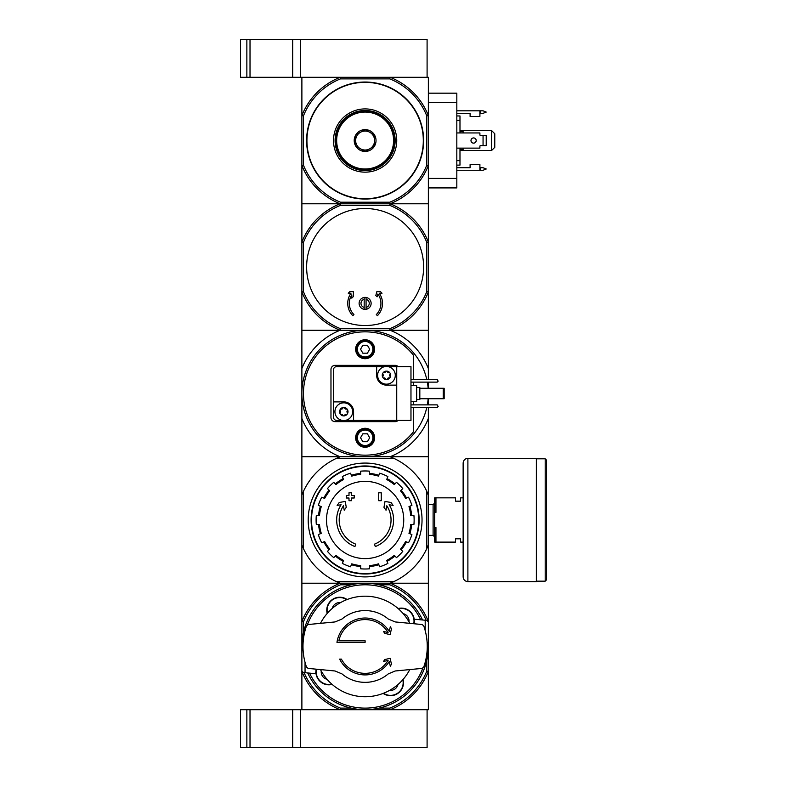<?xml version="1.0" encoding="UTF-8"?>
<svg xmlns="http://www.w3.org/2000/svg" width="787" height="787" viewBox="0 0 787 787"><rect width="100%" height="100%" fill="white"/><g stroke="black" fill="none" stroke-linecap="round" stroke-linejoin="round"><path stroke-width="1.18" d="M304.077 672.61A66.403 66.403 0 0 0 340.476 708.123L340.171 709.707L246.862 709.707L246.862 747.65L300.614 747.65L300.614 709.707L300.614 747.65L427.095 747.65L427.095 709.707L390.067 709.707L389.762 708.123L379.177 708.123M246.862 709.707L240.537 709.707L240.537 747.65L246.862 747.65M426.78 242.376L428.364 242.071L428.364 291.967L426.78 291.662L426.78 242.376A66.403 66.403 0 0 0 389.762 205.358L390.067 203.774A67.987 67.987 0 0 1 428.364 242.071L428.364 203.774L301.883 203.774L301.883 165.486L303.457 165.181L303.457 115.886A66.403 66.403 0 0 1 340.476 78.877L389.762 78.877L390.067 77.293L427.095 77.293L427.095 39.35L240.537 39.35L240.537 77.293L250.02 77.293L250.02 39.35M390.067 77.293A67.987 67.987 0 0 1 428.364 115.591L426.78 115.886L426.78 165.181L428.364 165.486L428.364 77.293L300.614 77.293L300.614 39.35L300.614 77.293L250.02 77.293M246.862 77.293L246.862 39.35M339.63 659.112A28.46 28.46 0 0 0 389.24 661.562L390.313 666.205L391.473 664.198L390.116 658.326L384.646 659.585L383.564 661.454L388.099 660.411A26.876 26.876 0 0 1 341.401 659.112L339.63 659.112L341.401 659.112M390.313 626.727L389.24 631.371A28.46 28.46 0 0 0 336.964 642.349L365.119 642.349L365.119 640.775L338.853 640.775A26.876 26.876 0 0 1 388.099 632.522L383.564 631.469L384.646 633.338L390.116 634.607L391.473 628.734L390.313 626.727M365.119 640.775L338.853 640.775M395.192 621.937L388.247 619.025L395.192 621.937L422.107 624.534L423.711 625.793A62.134 62.134 0 0 1 423.711 667.14L422.107 668.399L395.192 670.986L388.247 673.908A35.887 35.887 0 0 1 341.991 673.908L335.055 670.986L308.13 668.399L306.527 667.14A62.134 62.134 0 0 1 306.527 625.793L308.13 624.534L335.055 621.937L341.991 619.025A35.887 35.887 0 0 1 388.247 619.025M341.991 619.025L335.055 621.937M335.055 670.986L341.991 673.908M388.247 673.908L395.192 670.986M418.881 668.704L410.204 669.54M311.357 624.219L320.034 623.383M409.761 669.589A50.279 50.279 0 0 1 320.476 669.589M301.992 650.259A63.245 63.245 0 0 1 422.55 619.979M307.402 624.76A61.661 61.661 0 0 1 420.72 619.802L416.077 619.349A1.584 1.584 0 0 0 414.346 620.943A12.966 12.966 0 0 0 398.114 608.528M306.625 672.846L309.527 673.131A61.661 61.661 0 0 0 422.835 668.173M332.124 684.405A12.966 12.966 0 0 1 315.892 671.99A1.584 1.584 0 0 1 314.161 673.574L303.31 672.531L301.883 670.957L301.883 583.226L390.067 583.226A67.987 67.987 0 0 1 428.364 621.514L428.364 583.226L390.067 583.226L428.364 583.226L428.364 544.929L426.78 548.618A67.987 67.987 0 0 1 393.756 581.642L336.492 581.642A67.987 67.987 0 0 1 303.457 548.618L301.883 544.929L301.883 583.226L340.171 583.226L340.476 584.8L351.071 584.8M303.103 650.259L301.883 650.259M423.622 620.077L416.077 619.349L426.928 620.402L428.364 621.976L428.364 642.674L427.134 642.674M327.185 613.466A12.966 12.966 0 0 1 347.097 599.527M403.062 679.456A12.966 12.966 0 0 1 383.151 693.396M327.058 679.309A7.663 7.663 0 0 1 321.234 671.006M332.281 608.4A7.663 7.663 0 0 1 340.584 602.586M403.19 613.624A7.663 7.663 0 0 1 409.004 621.927M397.966 684.533A7.663 7.663 0 0 1 389.654 690.347M379.177 584.8L389.762 584.8A66.403 66.403 0 0 1 426.161 620.323M303.457 632.414L303.457 621.819A66.403 66.403 0 0 1 340.476 584.8M340.476 708.123L351.071 708.123M389.762 584.8L390.067 583.226L340.171 583.226L336.492 581.642M340.171 709.707A67.987 67.987 0 0 1 301.883 671.409L301.883 709.707L428.364 709.707L428.364 621.514M426.78 660.519L426.78 671.114A66.403 66.403 0 0 1 389.762 708.123M426.78 671.114L428.364 671.409A67.987 67.987 0 0 1 390.067 709.707M303.457 621.819L301.883 621.514A67.987 67.987 0 0 1 340.171 583.226M428.246 642.674A63.245 63.245 0 0 1 307.697 672.954M327.441 613.181A12.651 12.651 0 0 1 346.733 599.674M402.806 679.742A12.651 12.651 0 0 1 383.505 693.258M331.839 684.149A12.651 12.651 0 0 1 316.492 669.206M398.399 608.784A12.651 12.651 0 0 1 413.746 623.727M414.07 623.757A12.966 12.966 0 0 0 414.346 620.943M315.892 671.99A12.966 12.966 0 0 1 316.177 669.166M320.476 623.343A50.279 50.279 0 0 1 409.761 623.343M354.937 546.562A28.46 28.46 0 0 1 341.096 504.733L337.141 505.431L339.236 502.49L345.237 501.437L346.27 507.33L344.214 510.222L343.427 505.775A25.932 25.932 0 0 0 355.763 544.161L354.937 546.562L355.763 544.161M375.301 546.562L374.474 544.161L375.301 546.562A28.46 28.46 0 0 0 389.152 504.733L393.107 505.431L391.011 502.49L385.01 501.437L383.967 507.33L386.033 510.222L386.81 505.775A25.932 25.932 0 0 1 374.474 544.161M381.242 500.689L378.714 500.689L378.714 492.79L381.242 492.79L381.242 500.689M351.523 500.689L348.995 500.689L348.995 498.004L346.31 498.004L346.31 495.476L348.995 495.476L348.995 492.79L351.523 492.79L351.523 495.476L354.209 495.476L354.209 498.004L351.523 498.004L351.523 500.689M426.78 548.618L426.78 491.344A67.987 67.987 0 0 0 393.756 458.319L336.492 458.319L340.171 456.745L301.883 456.745L301.883 544.929M428.364 379.59L428.364 368.552A67.987 67.987 0 0 0 390.067 330.255L340.171 330.255A67.987 67.987 0 0 0 301.883 368.552L301.883 456.745L428.364 456.745L390.067 456.745L393.756 458.319M390.067 456.745A67.987 67.987 0 0 0 428.364 418.448L428.364 544.929M336.492 458.319A67.987 67.987 0 0 0 303.457 491.344L303.457 548.618M393.756 581.642L390.067 583.226M301.883 495.033L303.457 491.344M426.78 491.344L428.364 495.033M308.199 519.981A56.92 56.92 0 0 1 393.579 470.695A56.92 56.92 0 0 1 393.579 569.276A56.92 56.92 0 0 1 308.199 519.981M311.524 519.981A53.595 53.595 0 0 1 391.916 473.567A53.595 53.595 0 0 1 391.916 566.394A53.595 53.595 0 0 1 311.524 519.981M311.111 519.981A54.008 54.008 0 0 1 392.123 473.213A54.008 54.008 0 0 1 392.123 566.758A54.008 54.008 0 0 1 311.111 519.981M365.119 481.369A38.622 38.622 0 0 1 403.741 519.981A38.622 38.622 0 0 1 365.119 558.603A38.622 38.622 0 0 1 326.507 519.981A38.622 38.622 0 0 1 365.119 481.369M369.546 568.794L369.546 565.617A45.853 45.853 0 0 0 378.498 563.836L379.708 566.768A49.01 49.01 0 0 0 387.893 563.384L386.673 560.452A45.853 45.853 0 0 0 394.257 555.386L396.5 557.629A49.01 49.01 0 0 0 402.767 551.362L400.524 549.119A45.853 45.853 0 0 0 405.59 541.535L408.522 542.755A49.01 49.01 0 0 0 411.906 534.57L408.974 533.36A45.853 45.853 0 0 0 410.755 524.408L413.932 524.408A49.01 49.01 0 0 0 413.932 515.554L410.755 515.554A45.853 45.853 0 0 0 408.974 506.612L411.906 505.392A49.01 49.01 0 0 0 408.522 497.217L405.59 498.427A45.853 45.853 0 0 0 400.524 490.842L402.767 488.599A49.01 49.01 0 0 0 396.5 482.333L394.257 484.585A45.853 45.853 0 0 0 386.673 479.519L387.893 476.578A49.01 49.01 0 0 0 379.708 473.194L378.498 476.125A45.853 45.853 0 0 0 369.546 474.345L369.546 471.167A49.01 49.01 0 0 0 360.692 471.167L360.692 474.345A45.853 45.853 0 0 0 351.75 476.125L350.53 473.194A49.01 49.01 0 0 0 342.355 476.578L343.565 479.519A45.853 45.853 0 0 0 335.98 484.585L333.737 482.333A49.01 49.01 0 0 0 327.471 488.599L329.723 490.842A45.853 45.853 0 0 0 324.657 498.427L321.716 497.217A49.01 49.01 0 0 0 318.332 505.392L321.263 506.612A45.853 45.853 0 0 0 319.483 515.554L316.305 515.554A49.01 49.01 0 0 0 316.305 524.408L319.483 524.408A45.853 45.853 0 0 0 321.263 533.36L318.332 534.57A49.01 49.01 0 0 0 321.716 542.755L324.657 541.535A45.853 45.853 0 0 0 329.723 549.119L327.471 551.362A49.01 49.01 0 0 0 333.737 557.629L335.98 555.386A45.853 45.853 0 0 0 343.565 560.452L342.355 563.384A49.01 49.01 0 0 0 350.53 566.768L351.75 563.836A45.853 45.853 0 0 0 360.692 565.617L360.692 568.794A49.01 49.01 0 0 0 369.546 568.794M318.528 515.554A46.797 46.797 0 0 1 320.388 506.248M323.772 498.063A46.797 46.797 0 0 1 329.045 490.173M335.311 483.907A46.797 46.797 0 0 1 343.201 478.634M351.386 475.25A46.797 46.797 0 0 1 360.692 473.39M369.546 473.39A46.797 46.797 0 0 1 378.862 475.25M387.037 478.634A46.797 46.797 0 0 1 394.936 483.907M401.193 490.173A46.797 46.797 0 0 1 406.466 498.063M409.86 506.248A46.797 46.797 0 0 1 411.709 515.554M411.709 524.408A46.797 46.797 0 0 1 409.86 533.724M406.466 541.899A46.797 46.797 0 0 1 401.193 549.798M394.936 556.055A46.797 46.797 0 0 1 387.037 561.328M378.862 564.722A46.797 46.797 0 0 1 369.546 566.571M360.692 566.571A46.797 46.797 0 0 1 351.386 564.722M343.201 561.328A46.797 46.797 0 0 1 335.311 556.055M329.045 549.798A46.797 46.797 0 0 1 323.772 541.899M320.388 533.724A46.797 46.797 0 0 1 318.528 524.408M463.14 542.115L460.611 542.115L460.611 538.8L455.555 538.8L455.555 542.115L435.949 542.115L435.949 527.575L434.69 527.575L434.69 542.115L435.949 542.115M463.14 497.846L460.611 497.846L460.611 501.171L455.555 501.171L455.555 497.846L435.949 497.846L435.949 512.396L434.69 512.396L434.69 527.575M434.69 512.396L434.69 497.846L435.949 497.846M428.364 504.605L433.106 504.605L433.106 535.367L434.69 536.941M434.69 503.021L433.106 504.605M546.463 460.061L546.463 579.901L545.204 581.17L545.204 458.801L546.463 460.061M536.35 458.801L545.204 458.801M536.35 458.319L536.35 581.642L467.891 581.642C465.009 581.357 463.425 579.783 463.14 576.901L463.14 463.061C463.425 460.188 465.009 458.605 467.891 458.319L536.35 458.319M413.5 407.41L413.5 431.729A61.661 61.661 0 0 1 323.25 438.762A61.661 61.661 0 0 1 323.25 348.238A61.661 61.661 0 0 1 413.5 355.271L413.5 379.59M413.5 382.118L413.5 385.591M413.5 401.409L413.5 404.882M374.602 437.769A9.483 9.483 0 0 1 360.377 445.983A9.483 9.483 0 0 1 360.377 429.554A9.483 9.483 0 0 1 374.602 437.769M398.124 366.624A4.112 4.112 0 0 0 395.163 365.355L335.085 365.355A4.112 4.112 0 0 0 330.973 369.467L330.973 417.533A4.112 4.112 0 0 0 335.085 421.645L395.163 421.645A4.112 4.112 0 0 0 398.124 420.376M374.602 349.231A9.483 9.483 0 0 1 360.377 357.446A9.483 9.483 0 0 1 360.377 341.017A9.483 9.483 0 0 1 374.602 349.231M426.81 407.41A63.245 63.245 0 0 1 321.696 439.48A63.245 63.245 0 0 1 321.696 347.52A63.245 63.245 0 0 1 426.81 379.59M427.331 404.882A63.245 63.245 0 0 0 428.148 398.714M428.148 388.286A63.245 63.245 0 0 0 427.331 382.118M428.364 388.286L428.364 382.118M428.364 418.448L428.364 407.41M428.364 404.882L428.364 398.714M428.364 368.552L428.364 330.255L390.067 330.255L428.364 330.255L428.364 291.967A67.987 67.987 0 0 1 390.067 330.255L389.762 328.681L340.476 328.681A66.403 66.403 0 0 1 303.457 291.662L301.883 291.967L301.883 330.255L340.171 330.255L301.883 330.255L301.883 368.552M301.883 418.448A67.987 67.987 0 0 0 340.171 456.745M373.815 349.231A8.696 8.696 0 0 1 360.771 356.767A8.696 8.696 0 0 1 360.771 341.696A8.696 8.696 0 0 1 373.815 349.231M372.871 349.231A7.752 7.752 0 0 1 361.243 355.94A7.752 7.752 0 0 1 361.243 342.522A7.752 7.752 0 0 1 372.871 349.231M362.837 353.186L367.401 353.186L369.683 349.231L367.401 345.277L362.837 345.277L360.554 349.231L362.837 353.186M373.815 437.769A8.696 8.696 0 0 1 360.771 445.304A8.696 8.696 0 0 1 360.771 430.233A8.696 8.696 0 0 1 373.815 437.769M372.871 437.769A7.752 7.752 0 0 1 361.243 444.478A7.752 7.752 0 0 1 361.243 431.06A7.752 7.752 0 0 1 372.871 437.769M362.837 441.723L367.401 441.723L369.683 437.769L367.401 433.814L362.837 433.814L360.554 437.769L362.837 441.723M383.151 372.694A0.885 0.885 0 0 1 383.653 372.704A1.554 1.554 0 0 0 385.6 371.572A0.885 0.885 0 0 1 385.846 371.139L387.076 371.139A0.885 0.885 0 0 1 387.322 371.572A1.544 1.544 0 0 0 389.28 372.704A0.885 0.885 0 0 1 389.772 372.694L390.391 373.766A0.885 0.885 0 0 1 390.136 374.189A1.544 1.544 0 0 0 390.136 376.442A0.885 0.885 0 0 1 390.391 376.875L389.772 377.937A0.885 0.885 0 0 1 389.28 377.937A1.544 1.544 0 0 0 387.322 379.068A0.885 0.885 0 0 1 387.076 379.501L385.846 379.501A4.22 4.22 0 0 1 383.151 377.937L382.541 376.875A4.22 4.22 0 0 1 382.541 373.766L383.151 372.694A4.22 4.22 0 0 1 385.846 371.139M387.076 371.139A4.22 4.22 0 0 1 389.772 372.694M390.391 373.766A4.22 4.22 0 0 1 390.391 376.875M389.772 377.937A4.22 4.22 0 0 1 387.076 379.501L387.076 379.501M382.541 376.875A0.885 0.885 0 0 1 382.787 376.442A1.544 1.544 0 0 0 382.787 374.189A0.885 0.885 0 0 1 382.541 373.766M386.466 366.467A8.854 8.854 0 0 1 388.67 383.889A8.854 8.854 0 0 1 377.681 376.432A8.854 8.854 0 0 1 386.466 366.467M340.466 409.063A0.885 0.885 0 0 1 340.968 409.063A1.544 1.544 0 0 0 342.916 407.932A0.885 0.885 0 0 1 343.162 407.499L344.391 407.499A0.885 0.885 0 0 1 344.637 407.932A1.544 1.544 0 0 0 346.595 409.063A0.885 0.885 0 0 1 347.087 409.063L347.706 410.125A0.885 0.885 0 0 1 347.451 410.558A1.544 1.544 0 0 0 347.451 412.811A0.885 0.885 0 0 1 347.706 413.234L347.087 414.306A0.885 0.885 0 0 1 346.595 414.296A1.554 1.554 0 0 0 344.637 415.428A0.885 0.885 0 0 1 344.391 415.861L343.162 415.861A4.22 4.22 0 0 1 340.466 414.306L339.846 413.234A4.22 4.22 0 0 1 339.846 410.125L340.466 409.063A4.22 4.22 0 0 1 343.162 407.499M344.391 407.499A4.22 4.22 0 0 1 347.087 409.063M347.706 410.125A4.22 4.22 0 0 1 347.706 413.234M347.087 414.306A4.22 4.22 0 0 1 344.391 415.861M339.846 413.234A0.885 0.885 0 0 1 340.102 412.811A1.544 1.544 0 0 0 340.102 410.558A0.885 0.885 0 0 1 339.846 410.125M343.781 402.826A8.854 8.854 0 0 1 345.985 420.258A8.854 8.854 0 0 1 334.996 412.791A8.854 8.854 0 0 1 343.781 402.826M396.737 366.624L396.737 420.376L410.971 420.376L410.971 366.624L388.129 366.624M384.794 366.624L336.659 366.624A3.158 3.158 0 0 0 333.501 369.782L333.501 417.218A3.158 3.158 0 0 0 336.659 420.376L342.109 420.376M396.737 420.376L353.579 420.376L353.579 411.68A9.798 9.798 0 0 0 343.781 401.882L333.501 401.882M376.658 366.624L376.658 375.32A9.798 9.798 0 0 0 386.466 385.118L396.737 385.118M345.444 420.376L353.579 420.376M410.971 385.591L416.657 385.591L416.657 401.409L410.971 401.409M416.657 387.489L419.825 387.489L419.825 399.511L416.657 399.511M410.971 382.118L437.218 382.118L438.162 381.164L437.218 379.59L410.971 379.59M410.971 407.41L437.218 407.41L438.162 406.466L437.218 404.882L410.971 404.882M443.219 388.286L444.173 388.286L444.173 398.714L443.219 398.714L443.219 388.286L419.825 388.286M443.219 398.714L419.825 398.714M343.162 415.861A0.885 0.885 0 0 1 342.916 415.428A1.544 1.544 0 0 0 340.968 414.296A0.885 0.885 0 0 1 340.466 414.306M385.846 379.501A0.885 0.885 0 0 1 385.6 379.068A1.544 1.544 0 0 0 383.653 377.937A0.885 0.885 0 0 1 383.151 377.937M371.13 303.379A6.011 6.011 0 0 0 365.119 297.378A6.011 6.011 0 0 0 359.108 303.379A6.011 6.011 0 0 0 365.119 309.389A6.011 6.011 0 0 0 371.13 303.379M366.073 299.355A4.132 4.132 0 0 1 366.073 307.402L366.073 297.496A5.962 5.962 0 0 0 364.174 297.496L364.174 299.355A4.132 4.132 0 0 0 364.174 307.402L364.174 299.355M364.174 307.402L364.174 309.261A5.962 5.962 0 0 0 366.073 309.261L366.073 307.402M306.625 267.019A58.494 58.494 0 0 1 394.366 216.356A58.494 58.494 0 0 1 394.366 317.682A58.494 58.494 0 0 1 306.625 267.019M389.762 205.358L340.476 205.358A66.403 66.403 0 0 0 303.457 242.376L303.457 291.662M426.78 291.662A66.403 66.403 0 0 1 389.762 328.681M303.457 242.376L301.883 242.071A67.987 67.987 0 0 1 340.171 203.774L301.883 203.774L301.883 291.967A67.987 67.987 0 0 0 340.171 330.255L340.476 328.681M426.78 165.181A66.403 66.403 0 0 1 389.762 202.2L340.476 202.2L340.476 205.358M351.002 293.226A17.393 17.393 0 0 0 352.822 315.676L353.943 314.564A15.809 15.809 0 0 1 351.799 294.859L351.799 298.145L353.383 296.561L353.383 291.643L349.802 291.643L348.228 293.226L351.002 293.226M376.304 314.564L377.416 315.676A17.393 17.393 0 0 0 379.236 293.226L382.02 293.226L380.436 291.643L376.855 291.643L375.822 295.518L377.111 296.817L377.858 294.013A15.809 15.809 0 0 1 376.304 314.564M303.457 115.886L301.883 115.591L301.883 77.293L340.171 77.293L340.476 78.877M389.762 202.2L390.067 203.774L428.364 203.774L428.364 165.486A67.987 67.987 0 0 1 390.067 203.774L340.171 203.774A67.987 67.987 0 0 1 301.883 165.486L301.883 115.591A67.987 67.987 0 0 1 340.171 77.293M365.119 82.035A58.494 58.494 0 0 1 415.782 169.785A58.494 58.494 0 0 1 314.456 169.785A58.494 58.494 0 0 1 365.119 82.035M340.476 202.2A66.403 66.403 0 0 1 303.457 165.181M389.762 78.877A66.403 66.403 0 0 1 426.78 115.886M365.119 108.911A31.618 31.618 0 0 1 392.506 156.347A31.618 31.618 0 0 1 337.741 156.347A31.618 31.618 0 0 1 365.119 108.911M365.119 110.495A30.044 30.044 0 0 1 391.139 155.551A30.044 30.044 0 0 1 339.108 155.551A30.044 30.044 0 0 1 365.119 110.495M456.824 167.729L470.105 167.729L470.105 164.572L479.903 164.572L479.903 170.258L456.824 170.258M456.824 110.81L479.903 110.81L479.903 116.506L470.105 116.506L470.105 113.338L456.824 113.338M456.824 148.123L479.903 148.123L479.903 146.225A0.63 0.63 0 0 1 480.532 145.595L486.228 145.595L486.228 135.472L480.532 135.472A0.63 0.63 0 0 1 479.903 134.843L479.903 132.944L456.824 132.944M428.364 93.171L456.824 93.171L456.824 187.906L428.364 187.906M491.6 130.573L494.767 133.741L494.767 147.336L491.6 150.494L491.6 130.573L459.982 130.573M459.982 150.494L491.6 150.494M459.982 132.944L459.982 115.945L456.824 115.945M459.982 120.411L456.824 120.411M459.982 148.123L459.982 160.656L456.824 160.656M459.982 160.656L459.982 165.132L456.824 165.132M459.982 131.685L463.14 131.685L463.14 132.944M463.14 148.123L463.14 149.392L459.982 149.392M479.903 167.729L483.061 167.729L486.228 168.998L483.061 170.258L479.903 170.258M479.903 113.338L483.061 113.338L486.228 112.079L483.061 110.81L479.903 110.81M473.577 137.932A2.607 2.607 0 0 1 475.84 141.837A2.607 2.607 0 0 1 471.324 141.837A2.607 2.607 0 0 1 473.577 137.932M483.061 135.472L483.061 145.595M365.04 129.629L365.198 129.629A10.91 10.91 0 0 1 374.533 135.01L374.602 135.148A10.91 10.91 0 0 1 374.602 145.92L374.533 146.057A10.91 10.91 0 0 1 365.198 151.448L365.04 151.448A10.91 10.91 0 0 1 355.714 146.057L355.635 145.92A10.91 10.91 0 0 1 355.635 135.148L355.714 135.01A10.91 10.91 0 0 1 365.04 129.629L355.714 135.01M336.659 140.539A28.46 28.46 0 0 0 379.354 165.181A28.46 28.46 0 0 0 379.354 115.886A28.46 28.46 0 0 0 336.659 140.539M355.635 135.148L355.635 145.92M374.533 135.01L365.198 129.629M374.602 145.92L374.602 135.148M365.198 151.448L374.533 146.057M355.714 146.057L365.04 151.448M355.635 140.539A9.483 9.483 0 0 0 369.86 148.753A9.483 9.483 0 0 0 369.86 132.324A9.483 9.483 0 0 0 355.635 140.539M394.051 140.539A28.932 28.932 0 0 0 350.658 115.482A28.932 28.932 0 0 0 350.658 165.595A28.932 28.932 0 0 0 394.051 140.539M292.705 747.65L292.705 709.707M250.02 747.65L250.02 709.707M292.705 77.293L292.705 39.35M305.041 672.698L305.041 662.31M425.196 620.235L425.196 630.613M467.891 458.319L467.891 581.642M365.119 82.35A58.179 58.179 0 0 1 415.506 169.628A58.179 58.179 0 0 1 314.731 169.628A58.179 58.179 0 0 1 365.119 82.35M456.824 178.413L428.364 178.413M456.824 102.654L428.364 102.654M480.532 113.338L480.532 110.81M480.532 170.258L480.532 167.729M428.364 535.367L433.106 535.367M536.35 581.17L545.204 581.17"/></g></svg>
